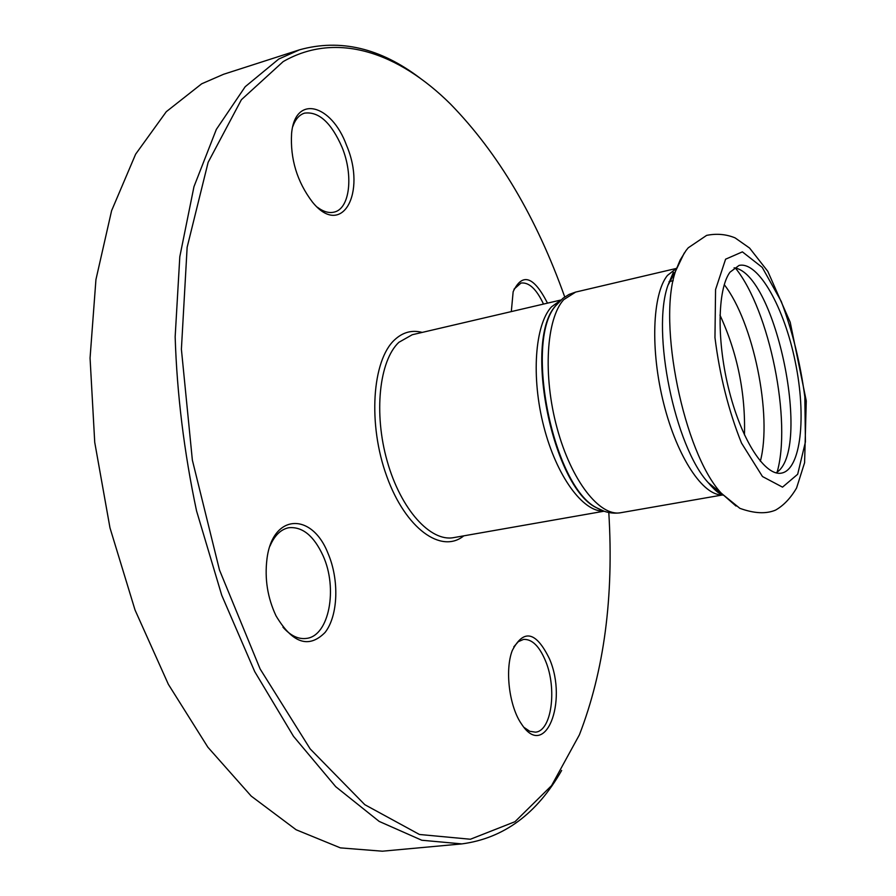 <?xml version="1.0" encoding="UTF-8"?>
<svg xmlns="http://www.w3.org/2000/svg" width="896" height="896" viewBox="0 0 896 896"><rect width="100%" height="100%" fill="white"/><g stroke="black" fill="none" stroke-linecap="round" stroke-linejoin="round"><path stroke-width="1.34" d="M604.061 511.213L453.723 537.611C430.584 542.136 400.859 509.555 387.274 461.44C373.498 413.414 379.232 360.696 398.877 342.306L412.25 334.734L560.896 300.014M422.195 332.405C412.014 329.739 402.819 332.203 394.621 339.819C372.098 360.438 367.718 424.256 386.781 476.381C405.563 528.752 441.414 554.221 463.781 535.842M608.798 512.501C613.939 596.792 604.139 670.902 579.387 734.843L551.566 785.613L514.976 821.71L470.4 839.238L419.451 834.478L364.806 804.686L310.173 748.91L260.131 668.976L219.486 570.013L192.36 460.118L181.395 349.227L187.141 247.262L208.13 162.344L241.382 99.725L283.203 61.578C336.862 30.8 398.698 52.73 450.442 104.003C498.299 153.104 536.402 217.426 564.738 296.968M547.501 303.139C533.725 276.181 522.278 272.373 513.15 291.704L511.314 311.595M327.97 553.269C311.909 512.075 272.474 513.318 266.952 559.093C264.555 578.872 267.568 597.766 275.99 615.787C292.421 643.328 308.784 648.883 325.08 632.442C338.262 615.642 339.382 579.611 327.97 553.269M346.539 145.342C331.554 104.082 295.075 94.125 291.592 133.482C290.136 158.883 297.069 181.731 312.39 202.003C341.846 238.694 366.99 192.909 346.539 145.342M549.483 658.874C536.077 631.4 523.656 628.645 512.232 650.608C504.706 670.208 509.331 706.922 521.618 724.158C545.093 760.48 568.21 701.893 549.483 658.874M513.99 289.184L521.002 283.046C528.987 282.061 536.491 289.072 543.502 304.08M513.789 646.845L518.28 641.693L523.488 639.419C531.989 638.949 539.336 646.139 545.552 660.979C557.256 688.666 551.611 731.282 535.405 732.155L529.76 731.293L524.082 727.44M269.998 546.056C274.523 535.483 280.762 529.368 288.725 527.733C302.389 526.434 313.835 535.763 323.053 555.722C338.038 588.392 329.157 636.003 306.488 638.4C298.402 639.486 290.562 635.746 282.957 627.178M292.835 126.437C295.411 119.224 299.298 114.8 304.506 113.142C318.741 111.25 331.251 122.629 342.059 147.269C353.595 175.269 349.944 208.488 334.365 212.05C329.112 213.405 323.434 211.792 317.318 207.178M461.899 843.898L382.379 851.2L340.424 847.885L296.117 829.752L251.227 796.118L207.861 747.197L168.358 684.32L135.038 610.008L109.984 527.867L94.73 442.322L90.059 358.064L95.939 279.597L111.597 210.706L135.632 154.179L166.298 111.686L201.69 83.798L223.574 74.278L299.578 49.795L278.757 59.035L245.202 86.71L216.328 129.427L193.973 186.659L179.805 256.738L175.157 336.851C176.971 394.072 184.094 452.066 196.538 510.854L221.715 595.213L254.722 671.619L293.496 736.322L335.742 786.71L379.187 821.419L421.792 840.246L461.899 843.898C503.664 838.32 536.917 813.837 561.646 770.448M420.146 78.21C380.386 48.014 340.189 38.539 299.578 49.795M734.093 267.826C775.958 272.922 812.504 451.73 776.003 472.853M729.96 272.216L739.054 265.429C758.341 261.027 784.347 307.642 795.323 362.107C806.602 416.506 800.968 469.594 781.502 473.11C765.486 476.437 742.291 441.717 729.501 392.09C716.598 342.574 717.226 289.498 729.96 272.216M560.571 300.294L551.477 306.858C534.878 324.822 531.003 377.227 543.838 426.686C556.539 476.213 583.027 512.176 603.658 511.078M602.28 510.541L595.885 507.461C552.866 486.338 523.555 342.978 554.837 306.667L559.518 301.325M560.851 300.048L555.397 306.085C523.992 342.53 553.437 486.584 596.624 507.786L604.016 511.19M722.624 494.95L620.771 512.714C599.749 516.925 571.245 480.726 557.066 428.042C542.718 375.469 546.28 318.606 563.741 299.645L575.669 292.074L569.072 294.426L563.013 298.234L554.837 306.667L559.261 301.504M722.434 494.85C703.282 496.194 677.253 457.374 663.779 403.816C650.171 350.336 652.322 294.011 667.442 275.43L676.189 268.61M736.008 506.05L721.011 492.912C683.827 452.648 657.238 322.571 675.64 270.95L684.275 252.986M725.592 259.19L742.392 251.866L762.227 267.389L781.278 301.459C792.49 331.296 800.341 363.104 804.832 396.883L805.426 441.907L797.675 474.264L782.522 487.144L762.474 476.538L741.496 443.05C728.571 410.704 719.723 375.547 714.963 337.59L715.568 289.531L725.592 259.19M675.819 269.069L676.682 268.016M723.117 495.208L708.198 482.63C674.8 446.466 651.358 331.8 667.89 285.443L675.64 270.95L680.165 260.019L686 250.578L688.251 247.789L706.63 235.379C716.61 233.374 726.085 234.192 735.067 237.866L749.582 248.058L767.794 271.331L790.205 322.224L806.266 400.882L804.597 462.694L796.578 487.995C790.653 498.131 783.653 505.501 775.566 510.104C766.08 514.114 754.174 513.52 739.861 508.323L708.198 482.63C714.022 489.384 718.245 493.17 720.866 493.965M719.97 315.101C737.43 353.136 745.595 393.075 744.464 434.918M724.248 284.659C753.379 322.045 772.464 415.408 760.346 461.227M735.515 268.184C769.586 310.251 792.131 421.848 776.877 473.043M620.771 512.714C612.595 514.013 604.542 512.366 596.624 507.786L601.966 510.474M676.323 268.442L575.669 292.074M667.89 285.443L673.378 272.283M673.187 280.694L669.054 281.646M711.749 485.475L710.752 485.654"/></g></svg>
